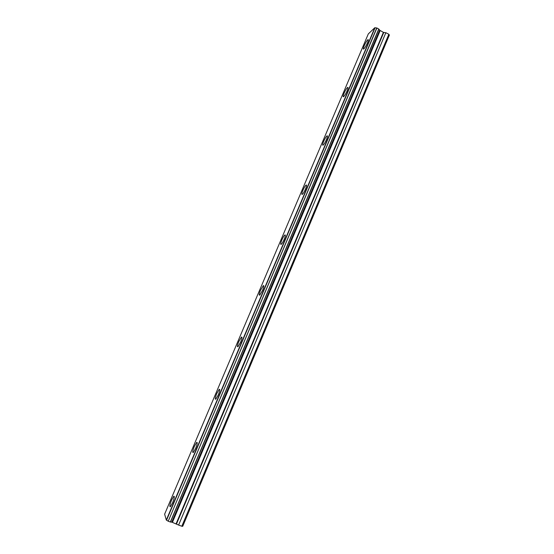 <?xml version="1.0" encoding="UTF-8"?>
<svg xmlns="http://www.w3.org/2000/svg" width="554" height="554" viewBox="0 0 554 554"><rect width="100%" height="100%" fill="white"/><g stroke="black" fill="none" stroke-linecap="round" stroke-linejoin="round"><path stroke-width="0.83" d="M367.461 42.817C368.445 40.394 368.59 39.348 367.891 39.701C366.776 40.733 365.529 42.797 364.144 45.885C363.161 48.316 363.015 49.354 363.715 49.008C364.816 47.983 366.069 45.92 367.461 42.817M172.55 502.907C174.316 498.323 174.732 496.1 173.79 496.239L171.588 500.068C169.829 504.625 169.413 506.855 170.348 506.744L172.55 502.907M195.604 448.505C197.259 444.204 197.619 442.161 196.677 442.376L194.343 446.399C192.681 450.679 192.321 452.722 193.263 452.535L195.604 448.505M218.283 394.96C219.841 390.944 220.153 389.067 219.218 389.337L216.739 393.575C215.174 397.585 214.862 399.462 215.797 399.212L218.283 394.96M240.609 342.268C242.07 338.515 242.34 336.79 241.419 337.102L238.781 341.583C237.313 345.322 237.043 347.046 237.964 346.749L240.609 342.268M262.575 290.4C263.953 286.903 264.189 285.317 263.288 285.663L260.484 290.386C259.106 293.883 258.87 295.462 259.771 295.13L262.575 290.4M284.209 239.342C285.497 236.08 285.705 234.633 284.832 234.993C283.967 235.775 282.969 237.437 281.854 239.986C280.566 243.241 280.352 244.688 281.224 244.335C282.09 243.559 283.087 241.897 284.209 239.342M305.503 189.073C306.708 186.04 306.895 184.711 306.064 185.078C305.129 185.922 304.077 187.674 302.893 190.347C301.688 193.381 301.501 194.71 302.339 194.35C303.26 193.512 304.319 191.753 305.503 189.073M326.472 139.573C327.601 136.755 327.767 135.529 326.978 135.903C325.987 136.803 324.866 138.659 323.619 141.464C322.49 144.282 322.324 145.508 323.12 145.141C324.104 144.248 325.219 142.392 326.472 139.573M347.123 90.828C348.175 88.211 348.327 87.082 347.587 87.449C346.534 88.418 345.35 90.371 344.034 93.314C342.981 95.932 342.822 97.061 343.57 96.701C344.616 95.745 345.8 93.785 347.123 90.828M378.784 28.974L170.348 522.013L378.874 29.085L376.921 27.991L374.802 27.728L166.311 520.054L164.628 514.174L368.306 33.919L374.802 27.728M170.48 522.027L171.885 522.159L379.739 30.235L378.874 29.085L170.48 522.027M164.635 514.154L368.292 33.953M379.739 30.235L383.396 32.367L385.84 32.728L178.603 525.06L385.84 32.728M388.846 34.272L181.809 526.245L182.723 526.3L389.372 35.061L388.846 34.272L386.027 32.79M181.809 526.245L178.603 525.06M178.416 524.97L171.885 522.159M170.341 522.006L168.222 521.224L376.921 27.991M376.748 27.963L168.222 521.224M168.056 521.134L166.311 520.054M172.46 522.263L380.141 30.65M172.114 522.18L379.871 30.435M166.546 520.213L375.079 27.742M379.635 30.145L171.747 522.131M383.396 32.367L176.172 523.634M176.553 523.814L383.763 32.485M368.334 39.93L367.891 39.701M174.302 496.432L173.79 496.239M197.203 442.577L196.677 442.376M219.758 389.559L219.218 389.337M241.966 337.338L241.419 337.102M263.836 285.906L263.288 285.663M285.372 235.242L284.832 234.993M306.584 185.327L306.064 185.078M327.476 136.145L326.978 135.903M348.057 87.684L347.587 87.449"/></g></svg>
